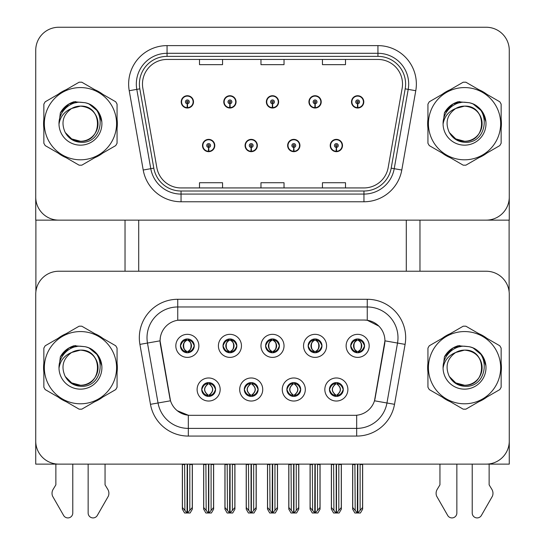 <?xml version="1.0" encoding="UTF-8"?>
<svg xmlns="http://www.w3.org/2000/svg" width="545" height="545" viewBox="0 0 545 545"><rect width="100%" height="100%" fill="white"/><g stroke="black" fill="none" stroke-linecap="round" stroke-linejoin="round"><path stroke-width="0.82" d="M265.585 345.857A6.915 6.915 0 0 0 272.5 352.772A6.915 6.915 0 0 0 279.415 345.857A6.915 6.915 0 0 0 272.5 338.942A6.915 6.915 0 0 0 265.585 345.857L265.647 345.857C267.077 349.72 268.876 351.58 271.035 351.443L270.565 352.499M260.973 345.857A11.527 11.527 0 0 0 272.5 357.384A11.527 11.527 0 0 0 284.027 345.857A11.527 11.527 0 0 0 272.5 334.33A11.527 11.527 0 0 0 260.973 345.857M286.868 389.505A6.915 6.915 0 0 0 293.789 396.419A6.915 6.915 0 0 0 300.704 389.505A6.915 6.915 0 0 0 293.789 382.59A6.915 6.915 0 0 0 286.868 389.505L286.936 389.505C288.244 393.231 290.042 395.091 292.324 395.098L293.142 395.098C288.571 391.371 288.571 387.645 293.142 383.918L292.324 383.918C290.083 383.871 288.285 385.737 286.936 389.505M282.262 389.505A11.527 11.527 0 0 0 293.789 401.031A11.527 11.527 0 0 0 305.316 389.505A11.527 11.527 0 0 0 293.789 377.978A11.527 11.527 0 0 0 282.262 389.505M308.157 345.857A6.915 6.915 0 0 0 315.071 352.772A6.915 6.915 0 0 0 321.986 345.857A6.915 6.915 0 0 0 315.071 338.942A6.915 6.915 0 0 0 308.157 345.857L308.225 345.857C309.655 349.72 311.447 351.58 313.607 351.443L313.137 352.499M303.545 345.857A11.527 11.527 0 0 0 315.071 357.384A11.527 11.527 0 0 0 326.598 345.857A11.527 11.527 0 0 0 315.071 334.33A11.527 11.527 0 0 0 303.545 345.857M350.728 345.857A6.915 6.915 0 0 0 357.649 352.772A6.915 6.915 0 0 0 364.564 345.857A6.915 6.915 0 0 0 357.649 338.942A6.915 6.915 0 0 0 350.728 345.857L350.796 345.857C352.227 349.72 354.025 351.58 356.185 351.443L355.715 352.499M346.123 345.857A11.527 11.527 0 0 0 357.649 357.384A11.527 11.527 0 0 0 369.176 345.857A11.527 11.527 0 0 0 357.649 334.33A11.527 11.527 0 0 0 346.123 345.857M223.014 345.857A6.915 6.915 0 0 0 229.929 352.772A6.915 6.915 0 0 0 236.843 345.857A6.915 6.915 0 0 0 229.929 338.942A6.915 6.915 0 0 0 223.014 345.857L223.075 345.857C224.506 349.72 226.304 351.58 228.464 351.443L227.994 352.499M218.402 345.857A11.527 11.527 0 0 0 229.929 357.384A11.527 11.527 0 0 0 241.455 345.857A11.527 11.527 0 0 0 229.929 334.33A11.527 11.527 0 0 0 218.402 345.857M180.436 345.857A6.915 6.915 0 0 0 187.351 352.772A6.915 6.915 0 0 0 194.272 345.857A6.915 6.915 0 0 0 187.351 338.942A6.915 6.915 0 0 0 180.436 345.857L180.504 345.857C181.935 349.72 183.733 351.58 185.893 351.443L185.423 352.499M175.824 345.857A11.527 11.527 0 0 0 187.351 357.384A11.527 11.527 0 0 0 198.877 345.857A11.527 11.527 0 0 0 187.351 334.33A11.527 11.527 0 0 0 175.824 345.857M201.725 389.505A6.915 6.915 0 0 0 208.64 396.419A6.915 6.915 0 0 0 215.554 389.505A6.915 6.915 0 0 0 208.64 382.59A6.915 6.915 0 0 0 201.725 389.505L201.786 389.505C203.101 393.231 204.893 395.091 207.182 395.098L207.999 395.098C203.421 391.371 203.421 387.645 207.999 383.918L207.182 383.918C204.934 383.871 203.142 385.737 201.786 389.505M197.113 389.505A11.527 11.527 0 0 0 208.64 401.031A11.527 11.527 0 0 0 220.166 389.505A11.527 11.527 0 0 0 208.64 377.978A11.527 11.527 0 0 0 197.113 389.505M244.296 389.505A6.915 6.915 0 0 0 251.211 396.419A6.915 6.915 0 0 0 258.132 389.505A6.915 6.915 0 0 0 251.211 382.59A6.915 6.915 0 0 0 244.296 389.505L244.358 389.505C245.672 393.231 247.471 395.091 249.753 395.098L250.571 395.098C245.993 391.371 245.993 387.645 250.571 383.918L249.753 383.918C247.512 383.871 245.713 385.737 244.358 389.505M239.684 389.505A11.527 11.527 0 0 0 251.211 401.031A11.527 11.527 0 0 0 262.738 389.505A11.527 11.527 0 0 0 251.211 377.978A11.527 11.527 0 0 0 239.684 389.505M329.446 389.505A6.915 6.915 0 0 0 336.36 396.419A6.915 6.915 0 0 0 343.275 389.505A6.915 6.915 0 0 0 336.36 382.59A6.915 6.915 0 0 0 329.446 389.505L329.507 389.505C330.815 393.231 332.614 395.091 334.896 395.098L335.72 395.098C331.142 391.371 331.142 387.645 335.72 383.918L334.896 383.918C332.654 383.871 330.856 385.737 329.507 389.505M324.834 389.505A11.527 11.527 0 0 0 336.36 401.031A11.527 11.527 0 0 0 347.887 389.505A11.527 11.527 0 0 0 336.36 377.978A11.527 11.527 0 0 0 324.834 389.505M160.073 340.788A20.751 20.751 0 0 0 160.387 344.385L169.877 398.184A20.751 20.751 0 0 0 190.307 415.324L354.693 415.324A20.751 20.751 0 0 0 375.123 398.184L384.613 344.385A20.751 20.751 0 0 0 364.176 320.038L180.824 320.038A20.751 20.751 0 0 0 160.073 340.788L160.305 337.709M35.732 294.293L35.732 464.122L509.268 464.122L509.268 294.293A23.054 23.054 0 0 0 486.208 271.24L58.792 271.24A23.054 23.054 0 0 0 35.732 294.293L35.732 441.069A23.054 23.054 0 0 0 58.792 464.122L486.208 464.122A23.054 23.054 0 0 0 509.268 441.069L509.268 294.293M406.291 220.132L406.291 271.24M138.709 220.132L138.709 271.24M202.495 145.515A6.145 6.145 0 0 0 208.64 151.667A6.145 6.145 0 0 0 214.791 145.515A6.145 6.145 0 0 0 208.64 139.37A6.145 6.145 0 0 0 202.495 145.515M245.066 145.515A6.145 6.145 0 0 0 251.211 151.667A6.145 6.145 0 0 0 257.363 145.515A6.145 6.145 0 0 0 251.211 139.37A6.145 6.145 0 0 0 245.066 145.515M287.637 145.515A6.145 6.145 0 0 0 293.789 151.667A6.145 6.145 0 0 0 299.934 145.515A6.145 6.145 0 0 0 293.789 139.37A6.145 6.145 0 0 0 287.637 145.515M308.926 101.867A6.145 6.145 0 0 0 315.071 108.019A6.145 6.145 0 0 0 321.223 101.867A6.145 6.145 0 0 0 315.071 95.722A6.145 6.145 0 0 0 308.926 101.867M266.355 101.867A6.145 6.145 0 0 0 272.5 108.019A6.145 6.145 0 0 0 278.645 101.867A6.145 6.145 0 0 0 272.5 95.722A6.145 6.145 0 0 0 266.355 101.867M223.777 101.867A6.145 6.145 0 0 0 229.929 108.019A6.145 6.145 0 0 0 236.074 101.867A6.145 6.145 0 0 0 229.929 95.722A6.145 6.145 0 0 0 223.777 101.867M181.206 101.867A6.145 6.145 0 0 0 187.351 108.019A6.145 6.145 0 0 0 193.502 101.867A6.145 6.145 0 0 0 187.351 95.722A6.145 6.145 0 0 0 181.206 101.867M330.209 145.515A6.145 6.145 0 0 0 336.36 151.667A6.145 6.145 0 0 0 342.505 145.515A6.145 6.145 0 0 0 336.36 139.37A6.145 6.145 0 0 0 330.209 145.515M351.498 101.867A6.145 6.145 0 0 0 357.649 108.019A6.145 6.145 0 0 0 363.794 101.867A6.145 6.145 0 0 0 357.649 95.722A6.145 6.145 0 0 0 351.498 101.867M509.268 220.132L509.268 50.304A23.054 23.054 0 0 0 486.208 27.25L58.792 27.25A23.054 23.054 0 0 0 35.732 50.304L35.732 220.132L509.268 220.132M43.859 363.079A36.89 36.89 0 0 0 43.859 372.283M58.172 397.073A36.89 36.89 0 0 0 66.143 401.679M94.776 401.679A36.89 36.89 0 0 0 102.746 397.073M117.059 372.283A36.89 36.89 0 0 0 117.059 363.079M427.941 363.079A36.89 36.89 0 0 0 427.941 372.283M442.254 397.073A36.89 36.89 0 0 0 450.225 401.679M478.857 401.679A36.89 36.89 0 0 0 486.828 397.073M501.141 372.283A36.89 36.89 0 0 0 501.141 363.079M177.745 299.287L367.255 299.287A38.422 38.422 0 0 1 405.092 344.385L394.526 404.322A38.422 38.422 0 0 1 356.682 436.075L188.318 436.075A38.422 38.422 0 0 1 150.475 404.322L139.908 344.385A38.422 38.422 0 0 1 177.745 299.287L177.745 306.971L367.255 306.971A30.738 30.738 0 0 1 397.523 343.05L386.957 402.987A30.738 30.738 0 0 1 356.682 428.39L188.318 428.39A30.738 30.738 0 0 1 158.043 402.987L147.477 343.05A30.738 30.738 0 0 1 177.745 306.971L177.745 320.262L364.176 320.038L367.255 320.262L378.85 326.114M354.693 415.324L190.307 415.324M188.318 436.075L188.318 415.229L177.241 410.698M405.092 344.385L384.927 340.829L374.49 400.793L394.526 404.322M150.475 404.322L170.51 400.793L160.073 340.829L147.477 343.05A30.738 30.738 0 0 1 147.007 337.709M375.123 398.184L375.001 398.838M169.999 398.838L169.877 398.184M102.746 338.288A36.89 36.89 0 0 0 94.776 333.683M66.143 333.683A36.89 36.89 0 0 0 58.172 338.288M486.828 338.288A36.89 36.89 0 0 0 478.857 333.683M450.225 333.683A36.89 36.89 0 0 0 442.254 338.288M486.208 271.24L58.792 271.24M43.859 119.089A36.89 36.89 0 0 0 43.859 128.293M58.172 153.084A36.89 36.89 0 0 0 66.143 157.689M94.776 157.689A36.89 36.89 0 0 0 102.746 153.084M117.059 128.293A36.89 36.89 0 0 0 117.059 119.089M427.941 119.089A36.89 36.89 0 0 0 427.941 128.293M442.254 153.084A36.89 36.89 0 0 0 450.225 157.689M478.857 157.689A36.89 36.89 0 0 0 486.828 153.084M501.141 128.293A36.89 36.89 0 0 0 501.141 119.089M142.477 84.039A24.593 24.593 0 0 1 167.063 59.446L377.937 59.446A24.593 24.593 0 0 1 402.149 88.31L388.169 167.615A24.593 24.593 0 0 1 363.951 187.936L181.049 187.936A24.593 24.593 0 0 1 156.831 167.615L142.851 88.31A24.593 24.593 0 0 1 142.477 84.039M139.404 84.039A27.666 27.666 0 0 0 139.82 88.842L153.806 168.153A27.666 27.666 0 0 0 181.049 191.009L363.951 191.009A27.666 27.666 0 0 0 391.194 168.153L405.18 88.842A27.666 27.666 0 0 0 377.937 56.373L167.063 56.373A27.666 27.666 0 0 0 139.404 84.039M129.226 90.715A38.422 38.422 0 0 1 167.063 45.616L377.937 45.616A38.422 38.422 0 0 1 415.774 90.715L401.788 170.02A38.422 38.422 0 0 1 363.951 201.766L181.049 201.766A38.422 38.422 0 0 1 143.212 170.02L129.226 90.715L136.795 89.38A30.738 30.738 0 0 1 167.063 53.301L377.937 53.301A30.738 30.738 0 0 1 408.205 89.38L394.219 168.684A30.738 30.738 0 0 1 363.951 194.081L181.049 194.081A30.738 30.738 0 0 1 150.781 168.684L136.795 89.38A30.738 30.738 0 0 1 136.325 84.039M102.746 94.299A36.89 36.89 0 0 0 94.776 89.7M66.143 89.7A36.89 36.89 0 0 0 58.172 94.299M486.828 94.299A36.89 36.89 0 0 0 478.857 89.7M450.225 89.7A36.89 36.89 0 0 0 442.254 94.299M486.208 27.25L58.792 27.25M35.732 50.304L35.732 197.079A23.054 23.054 0 0 0 58.792 220.132L486.208 220.132A23.054 23.054 0 0 0 509.268 197.079L509.268 50.304M260.973 59.446L260.973 64.651L284.027 64.651L284.027 59.446M199.497 59.446L199.497 64.651L222.551 64.651L222.551 59.446M322.449 59.446L322.449 64.651L345.503 64.651L345.503 59.446M284.027 187.936L284.027 182.732L260.973 182.732L260.973 187.936M222.551 187.936L222.551 182.732L199.497 182.732L199.497 187.936M345.503 187.936L345.503 182.732L322.449 182.732L322.449 187.936M337.553 396.317L337.001 395.098L337.818 395.098C340.066 395.145 341.858 393.279 343.214 389.498C341.892 385.778 340.094 383.918 337.818 383.918L338.288 382.863M337.553 382.692L337.001 383.918L337.818 383.918M335.945 395.098L335.366 396.351L335.952 395.098C331.088 391.371 331.088 387.645 335.952 383.918L335.366 382.658L335.952 383.918C331.251 387.645 331.251 391.371 335.945 395.098M335.72 383.918L335.168 382.692M337.001 383.918L337.348 382.658L337.001 383.918C341.579 387.645 341.579 391.371 337.001 395.098L337.348 396.351L336.769 395.098C341.47 391.371 341.47 387.645 336.776 383.918C341.633 387.645 341.633 391.371 336.769 395.098L337.001 395.098M333.615 464.122L333.901 510.44L336.047 513.002L336.674 513.002L341.279 507.511L341.279 464.51L338.82 464.51L338.82 510.44M336.51 464.122L336.51 513.002M339.106 464.122L338.82 464.51M341.279 464.122L341.279 464.51M336.204 513.002L336.204 464.122M331.442 464.122L331.442 507.511L333.901 510.44M333.901 464.51L331.442 464.51M354.904 464.122L355.19 510.44L357.329 513.002L357.493 464.122M357.799 464.122L357.799 513.002L362.561 507.511L362.561 464.51L360.109 464.51L360.388 464.122M352.731 464.122L352.731 507.511L355.19 510.44M355.19 464.51L352.731 464.51M360.109 510.44L360.109 464.51M362.561 464.122L362.561 464.51M356.457 352.669L357.002 351.443L356.185 351.443M356.457 339.045L357.002 340.271L356.185 340.271C353.957 340.23 352.159 342.097 350.796 345.857M364.564 345.857L364.496 345.857C363.168 342.137 361.369 340.278 359.107 340.271L358.29 340.271C360.49 341.442 361.648 343.309 361.778 345.857C361.648 348.405 360.49 350.272 358.29 351.443L359.107 351.443L359.577 352.499M364.496 345.857C363.113 349.652 361.315 351.511 359.107 351.443M357.002 351.443L357.227 351.443C354.979 350.272 353.78 348.405 353.651 345.857C353.78 343.309 354.979 341.442 357.227 340.271L356.655 339.01L357.234 340.271C352.942 340.414 352.806 350.728 357.234 351.443L356.662 352.704L357.002 351.443C354.809 350.272 353.644 348.405 353.514 345.857C353.644 343.309 354.809 341.442 357.002 340.271M358.065 340.271L358.065 340.271C362.35 340.414 362.486 350.728 358.058 351.443L358.637 352.704L358.065 351.443C360.32 350.272 361.512 348.405 361.642 345.857C361.512 343.309 360.32 341.442 358.065 340.271L358.637 339.01L358.058 340.271M294.974 396.317L294.429 395.098L295.247 395.098C297.488 395.145 299.287 393.279 300.642 389.498C299.321 385.778 297.522 383.918 295.247 383.918L295.717 382.863M294.974 382.692L294.429 383.918L295.247 383.918M293.373 395.098L292.794 396.351L293.38 395.098C288.516 391.371 288.516 387.645 293.38 383.918L292.794 382.658L293.38 383.918C288.68 387.645 288.68 391.371 293.373 395.098M293.142 383.918L292.597 382.692M294.429 383.918L294.777 382.658L294.429 383.918C299.007 387.645 299.007 391.371 294.429 395.098L294.777 396.351L294.198 395.098C298.898 391.371 298.898 387.645 294.205 383.918C299.062 387.645 299.062 391.371 294.198 395.098L294.429 395.098M291.044 464.122L291.33 510.44L293.469 513.002L294.102 513.002L298.708 507.511L298.708 464.51L296.248 464.51L296.248 510.44M293.939 464.122L293.939 513.002M296.528 464.122L296.248 464.51M298.708 464.122L298.708 464.51M293.632 513.002L293.632 464.122M288.87 464.122L288.87 507.511L291.33 510.44M291.33 464.51L288.87 464.51M252.403 396.317L251.858 395.098L252.676 395.098C254.917 395.145 256.715 393.279 258.064 389.498C256.75 385.778 254.951 383.918 252.676 383.918L253.146 382.863M252.403 382.692L251.858 383.918L252.676 383.918M250.795 395.098L250.223 396.351L250.802 395.098C245.938 391.371 245.938 387.645 250.802 383.918L250.223 382.658L250.802 383.918C246.102 387.645 246.102 391.371 250.795 395.098M250.571 383.918L250.026 382.692M251.858 383.918L252.206 382.658L251.858 383.918C256.429 387.645 256.429 391.371 251.858 395.098L252.206 396.351L251.62 395.098C256.32 391.371 256.32 387.645 251.627 383.918C256.484 387.645 256.484 391.371 251.62 395.098L251.858 395.098M248.472 464.122L248.752 510.44L250.898 513.002L251.531 513.002L256.13 507.511L256.13 464.51L253.67 464.51L253.67 510.44M251.368 464.122L251.368 513.002M253.956 464.122L253.67 464.51M256.13 464.122L256.13 464.51M251.061 513.002L251.061 464.122M246.292 464.122L246.292 507.511L248.752 510.44M248.752 464.51L246.292 464.51M209.832 396.317L209.28 395.098L210.104 395.098C212.346 395.145 214.144 393.279 215.493 389.498C214.171 385.778 212.38 383.918 210.104 383.918L210.574 382.863M209.832 382.692L209.28 383.918L210.104 383.918M208.224 395.098L207.652 396.351L208.231 395.098C203.367 391.371 203.367 387.645 208.231 383.918L207.652 382.658L208.231 383.918C203.53 387.645 203.53 391.371 208.224 395.098M207.999 383.918L207.447 382.692M209.28 383.918L209.634 382.658L209.28 383.918C213.858 387.645 213.858 391.371 209.28 395.098L209.634 396.351L209.048 395.098C213.749 391.371 213.749 387.645 209.055 383.918C213.912 387.645 213.912 391.371 209.048 395.098L209.28 395.098M205.894 464.122L206.18 510.44L208.326 513.002L208.953 513.002L213.558 507.511L213.558 464.51L211.099 464.51L211.099 510.44M208.796 464.122L208.796 513.002M211.385 464.122L211.099 464.51M213.558 464.122L213.558 464.51M208.49 513.002L208.49 464.122M203.721 464.122L203.721 507.511L206.18 510.44M206.18 464.51L203.721 464.51M312.333 464.122L312.612 510.44L314.758 513.002L314.921 464.122M315.228 464.122L315.228 513.002L319.99 507.511L319.99 464.51L317.531 464.51L317.817 464.122M310.153 464.122L310.153 507.511L312.612 510.44M312.612 464.51L310.153 464.51M317.531 510.44L317.531 464.51M319.99 464.122L319.99 464.51M313.879 352.669L314.431 351.443L313.607 351.443M313.879 339.045L314.431 340.271L313.607 340.271C311.386 340.23 309.587 342.097 308.225 345.857M321.986 345.857L321.925 345.857C320.589 342.137 318.798 340.278 316.536 340.271L315.719 340.271C317.912 341.442 319.077 343.309 319.207 345.857C319.077 348.405 317.912 350.272 315.719 351.443L316.536 351.443L317.006 352.499M321.925 345.857C320.542 349.652 318.743 351.511 316.536 351.443M314.431 351.443L314.656 351.443C312.401 350.272 311.209 348.405 311.079 345.857C311.209 343.309 312.401 341.442 314.656 340.271C310.364 340.414 310.228 350.728 314.663 351.443L314.431 351.443C312.231 350.272 311.072 348.405 310.943 345.857C311.072 343.309 312.231 341.442 314.431 340.271L314.431 340.271M315.494 340.271L315.494 340.271C319.779 340.414 319.915 350.728 315.487 351.443L316.059 352.704L315.494 351.443C317.742 350.272 318.934 348.405 319.07 345.857C318.934 343.309 317.742 341.442 315.494 340.271L316.066 339.01L315.487 340.271M269.755 464.122L270.041 510.44L272.187 513.002L272.343 464.122M272.657 464.122L272.657 513.002L277.419 507.511L277.419 464.51L274.959 464.51L275.245 464.122M267.581 464.122L267.581 507.511L270.041 510.44M270.041 464.51L267.581 464.51M274.959 510.44L274.959 464.51M277.419 464.122L277.419 464.51M271.308 352.669L271.853 351.443L271.035 351.443M271.308 339.045L271.853 340.271L271.035 340.271C268.808 340.23 267.016 342.097 265.647 345.857M279.415 345.857L279.353 345.857C278.018 342.137 276.226 340.278 273.965 340.271L273.147 340.271C275.341 341.442 276.506 343.309 276.635 345.857C276.506 348.405 275.341 350.272 273.147 351.443L273.965 351.443L274.435 352.499M279.353 345.857C277.97 349.652 276.172 351.511 273.965 351.443M271.853 351.443L272.084 351.443C269.829 350.272 268.637 348.405 268.501 345.857C268.637 343.309 269.829 341.442 272.084 340.271C267.793 340.414 267.656 350.728 272.091 351.443L271.853 351.443C269.659 350.272 268.494 348.405 268.365 345.857C268.494 343.309 269.659 341.442 271.853 340.271L271.853 340.271M272.916 340.271L272.916 340.271C277.207 340.414 277.344 350.728 272.909 351.443L273.488 352.704L272.916 351.443C275.171 350.272 276.363 348.405 276.499 345.857C276.363 343.309 275.171 341.442 272.916 340.271L273.495 339.01L272.909 340.271M227.183 464.122L227.469 510.44L229.609 513.002L229.772 464.122M230.079 464.122L230.079 513.002L234.847 507.511L234.847 464.51L232.388 464.51L232.667 464.122M225.01 464.122L225.01 507.511L227.469 510.44M227.469 464.51L225.01 464.51M232.388 510.44L232.388 464.51M234.847 464.122L234.847 464.51M228.737 352.669L229.282 351.443L228.464 351.443M228.737 339.045L229.282 340.271L228.464 340.271C226.236 340.23 224.438 342.097 223.075 345.857M236.843 345.857L236.782 345.857C235.447 342.137 233.648 340.278 231.393 340.271L230.569 340.271C232.77 341.442 233.928 343.309 234.057 345.857C233.928 348.405 232.77 350.272 230.569 351.443L231.393 351.443L231.863 352.499M236.782 345.857C235.392 349.652 233.601 351.511 231.393 351.443M229.282 351.443L229.506 351.443C227.258 350.272 226.066 348.405 225.93 345.857C226.066 343.309 227.258 341.442 229.506 340.271C225.221 340.414 225.085 350.728 229.513 351.443L229.282 351.443C227.088 350.272 225.923 348.405 225.793 345.857C225.923 343.309 227.088 341.442 229.282 340.271L229.282 340.271M230.344 340.271L230.344 340.271C234.636 340.414 234.772 350.728 230.337 351.443L230.916 352.704L230.344 351.443C232.599 350.272 233.791 348.405 233.921 345.857C233.791 343.309 232.599 341.442 230.344 340.271L230.923 339.01L230.337 340.271M184.612 464.122L184.891 510.44L187.037 513.002L187.201 464.122M187.507 464.122L187.507 513.002L192.269 507.511L192.269 464.51L189.81 464.51L190.096 464.122M182.439 464.122L182.439 507.511L184.891 510.44M184.891 464.51L182.439 464.51M189.81 510.44L189.81 464.51M192.269 464.122L192.269 464.51M186.165 352.669L186.71 351.443L185.893 351.443M186.165 339.045L186.71 340.271L185.893 340.271C183.665 340.23 181.867 342.097 180.504 345.857M194.272 345.857L194.204 345.857C192.876 342.137 191.077 340.278 188.815 340.271L187.998 340.271C190.191 341.442 191.356 343.309 191.486 345.857C191.356 348.405 190.191 350.272 187.998 351.443L188.815 351.443L189.285 352.499M194.204 345.857C192.821 349.652 191.022 351.511 188.815 351.443M186.71 351.443L186.935 351.443C184.68 350.272 183.488 348.405 183.358 345.857C183.488 343.309 184.68 341.442 186.935 340.271C182.65 340.414 182.514 350.728 186.942 351.443L186.71 351.443C184.51 350.272 183.352 348.405 183.222 345.857C183.352 343.309 184.51 341.442 186.71 340.271L186.71 340.271M187.773 340.271L188.345 339.01L187.766 340.271C192.058 340.414 192.194 350.728 187.766 351.443L188.338 352.704L187.773 351.443C190.021 350.272 191.22 348.405 191.35 345.857C191.22 343.309 190.021 341.442 187.773 340.271M336.279 147.436L336.108 151.278A5.763 5.763 0 0 1 330.597 145.515A5.763 5.763 0 0 1 336.36 139.752A5.763 5.763 0 0 1 342.124 145.515A5.763 5.763 0 0 1 336.612 151.278L336.442 147.436A1.921 1.921 0 0 0 338.281 145.515A1.921 1.921 0 0 0 336.36 143.594A1.921 1.921 0 0 0 334.439 145.515A1.921 1.921 0 0 0 336.279 147.436L336.326 146.285A0.77 0.77 0 0 1 335.591 145.515A0.77 0.77 0 0 1 336.36 144.752A0.77 0.77 0 0 1 337.13 145.515A0.77 0.77 0 0 1 336.394 146.285L336.442 147.436M342.315 147.055L341.913 147.055M341.913 143.982L342.315 143.982M330.808 147.055L330.406 147.055M330.406 143.982L330.808 143.982M341.354 464.122L341.354 509.159L339.133 513.002L336.674 513.002M331.367 464.122L331.367 509.159L333.581 513.002L336.047 513.002M357.561 103.788L357.397 107.624A5.763 5.763 0 0 1 351.886 101.867A5.763 5.763 0 0 1 357.649 96.104A5.763 5.763 0 0 1 363.413 101.867A5.763 5.763 0 0 1 357.895 107.624L357.731 103.788A1.921 1.921 0 0 0 359.571 101.867A1.921 1.921 0 0 0 357.649 99.946A1.921 1.921 0 0 0 355.728 101.867A1.921 1.921 0 0 0 357.561 103.788L357.615 102.637A0.77 0.77 0 0 1 356.88 101.867A0.77 0.77 0 0 1 357.649 101.098A0.77 0.77 0 0 1 358.412 101.867A0.77 0.77 0 0 1 357.677 102.637L357.731 103.788M363.597 103.407L363.202 103.407M363.202 100.335L363.597 100.335M352.09 103.407L351.695 103.407M351.695 100.335L352.09 100.335M362.643 464.122L362.643 509.159L360.422 513.002L357.963 513.002M352.649 464.122L352.649 509.159L354.87 513.002L357.329 513.002M35.888 220.132L35.888 291.636M125.03 220.132L125.03 271.24M419.97 220.132L419.97 271.24M509.112 220.132L509.112 291.636M293.701 147.436L293.537 151.278A5.763 5.763 0 0 1 288.026 145.515A5.763 5.763 0 0 1 293.789 139.752A5.763 5.763 0 0 1 299.552 145.515A5.763 5.763 0 0 1 294.041 151.278L293.871 147.436A1.921 1.921 0 0 0 295.71 145.515A1.921 1.921 0 0 0 293.789 143.594A1.921 1.921 0 0 0 291.868 145.515A1.921 1.921 0 0 0 293.701 147.436L293.755 146.285A0.77 0.77 0 0 1 293.019 145.515A0.77 0.77 0 0 1 293.789 144.752A0.77 0.77 0 0 1 294.552 145.515A0.77 0.77 0 0 1 293.823 146.285L293.871 147.436M299.736 147.055L299.341 147.055M299.341 143.982L299.736 143.982M288.23 147.055L287.835 147.055M287.835 143.982L288.23 143.982M298.783 464.122L298.783 509.159L296.562 513.002L294.102 513.002M288.789 464.122L288.789 509.159L291.01 513.002L293.469 513.002M251.129 147.436L250.959 151.278A5.763 5.763 0 0 1 245.448 145.515A5.763 5.763 0 0 1 251.211 139.752A5.763 5.763 0 0 1 256.974 145.515A5.763 5.763 0 0 1 251.463 151.278L251.299 147.436A1.921 1.921 0 0 0 253.132 145.515A1.921 1.921 0 0 0 251.211 143.594A1.921 1.921 0 0 0 249.29 145.515A1.921 1.921 0 0 0 251.129 147.436L251.177 146.285A0.77 0.77 0 0 1 250.448 145.515A0.77 0.77 0 0 1 251.211 144.752A0.77 0.77 0 0 1 251.981 145.515A0.77 0.77 0 0 1 251.245 146.285L251.299 147.436M257.165 147.055L256.77 147.055M256.77 143.982L257.165 143.982M245.659 147.055L245.264 147.055M245.264 143.982L245.659 143.982M256.211 464.122L256.211 509.159L253.99 513.002L251.531 513.002M246.217 464.122L246.217 509.159L248.438 513.002L250.898 513.002M208.558 147.436L208.388 151.278A5.763 5.763 0 0 1 202.876 145.515A5.763 5.763 0 0 1 208.64 139.752A5.763 5.763 0 0 1 214.403 145.515A5.763 5.763 0 0 1 208.892 151.278L208.721 147.436A1.921 1.921 0 0 0 210.561 145.515A1.921 1.921 0 0 0 208.64 143.594A1.921 1.921 0 0 0 206.719 145.515A1.921 1.921 0 0 0 208.558 147.436L208.606 146.285A0.77 0.77 0 0 1 207.87 145.515A0.77 0.77 0 0 1 208.64 144.752A0.77 0.77 0 0 1 209.409 145.515A0.77 0.77 0 0 1 208.674 146.285L208.721 147.436M214.594 147.055L214.192 147.055M214.192 143.982L214.594 143.982M203.087 147.055L202.685 147.055M202.685 143.982L203.087 143.982M213.633 464.122L213.633 509.159L211.419 513.002L208.953 513.002M203.646 464.122L203.646 509.159L205.867 513.002L208.326 513.002M314.99 103.788L314.819 107.624A5.763 5.763 0 0 1 309.308 101.867A5.763 5.763 0 0 1 315.071 96.104A5.763 5.763 0 0 1 320.835 101.867A5.763 5.763 0 0 1 315.323 107.624L315.16 103.788A1.921 1.921 0 0 0 316.992 101.867A1.921 1.921 0 0 0 315.071 99.946A1.921 1.921 0 0 0 313.15 101.867A1.921 1.921 0 0 0 314.99 103.788L315.037 102.637A0.77 0.77 0 0 1 314.302 101.867A0.77 0.77 0 0 1 315.071 101.098A0.77 0.77 0 0 1 315.841 101.867A0.77 0.77 0 0 1 315.105 102.637L315.16 103.788M321.025 103.407L320.63 103.407M320.63 100.335L321.025 100.335M309.519 103.407L309.124 103.407M309.124 100.335L309.519 100.335M320.065 464.122L320.065 509.159L317.851 513.002L315.392 513.002M310.078 464.122L310.078 509.159L312.299 513.002L314.758 513.002M272.418 103.788L272.248 107.624A5.763 5.763 0 0 1 266.737 101.867A5.763 5.763 0 0 1 272.5 96.104A5.763 5.763 0 0 1 278.263 101.867A5.763 5.763 0 0 1 272.752 107.624L272.582 103.788A1.921 1.921 0 0 0 274.421 101.867A1.921 1.921 0 0 0 272.5 99.946A1.921 1.921 0 0 0 270.579 101.867A1.921 1.921 0 0 0 272.418 103.788L272.466 102.637A0.77 0.77 0 0 1 271.73 101.867A0.77 0.77 0 0 1 272.5 101.098A0.77 0.77 0 0 1 273.27 101.867A0.77 0.77 0 0 1 272.534 102.637L272.582 103.788M278.454 103.407L278.052 103.407M278.052 100.335L278.454 100.335M266.948 103.407L266.546 103.407M266.546 100.335L266.948 100.335M277.494 464.122L277.494 509.159L275.279 513.002L272.813 513.002M267.506 464.122L267.506 509.159L269.721 513.002L272.187 513.002M229.84 103.788L229.677 107.624A5.763 5.763 0 0 1 224.165 101.867A5.763 5.763 0 0 1 229.929 96.104A5.763 5.763 0 0 1 235.692 101.867A5.763 5.763 0 0 1 230.181 107.624L230.01 103.788A1.921 1.921 0 0 0 231.85 101.867A1.921 1.921 0 0 0 229.929 99.946A1.921 1.921 0 0 0 228.008 101.867A1.921 1.921 0 0 0 229.84 103.788L229.895 102.637A0.77 0.77 0 0 1 229.159 101.867A0.77 0.77 0 0 1 229.929 101.098A0.77 0.77 0 0 1 230.698 101.867A0.77 0.77 0 0 1 229.963 102.637L230.01 103.788M235.876 103.407L235.481 103.407M235.481 100.335L235.876 100.335M224.37 103.407L223.975 103.407M223.975 100.335L224.37 100.335M234.922 464.122L234.922 509.159L232.701 513.002L230.242 513.002M224.935 464.122L224.935 509.159L227.149 513.002L229.609 513.002M187.269 103.788L187.105 107.624A5.763 5.763 0 0 1 181.587 101.867A5.763 5.763 0 0 1 187.351 96.104A5.763 5.763 0 0 1 193.114 101.867A5.763 5.763 0 0 1 187.603 107.624L187.439 103.788A1.921 1.921 0 0 0 189.272 101.867A1.921 1.921 0 0 0 187.351 99.946A1.921 1.921 0 0 0 185.429 101.867A1.921 1.921 0 0 0 187.269 103.788L187.323 102.637A0.77 0.77 0 0 1 186.588 101.867A0.77 0.77 0 0 1 187.351 101.098A0.77 0.77 0 0 1 188.12 101.867A0.77 0.77 0 0 1 187.385 102.637L187.439 103.788M193.305 103.407L192.91 103.407M192.91 100.335L193.305 100.335M181.798 103.407L181.403 103.407M181.403 100.335L181.798 100.335M192.351 464.122L192.351 509.159L190.13 513.002L187.671 513.002M182.357 464.122L182.357 509.159L184.578 513.002L187.037 513.002M88.147 464.122L88.147 513.009A4.905 4.905 0 0 0 97.303 515.461L108.339 496.188A7.684 7.684 0 0 0 107.781 489.342L105.049 484.839L105.049 464.122M55.869 464.122L55.869 484.839L53.138 489.342A7.684 7.684 0 0 0 52.579 496.188L63.622 515.461A4.905 4.905 0 0 0 72.778 513.009L72.778 464.122M472.222 464.122L472.222 513.009A4.905 4.905 0 0 0 481.378 515.461L492.421 496.188A7.684 7.684 0 0 0 491.863 489.342L489.131 484.839L489.131 464.122M439.951 464.122L439.951 484.839L437.219 489.342A7.684 7.684 0 0 0 436.661 496.188L447.697 515.461A4.905 4.905 0 0 0 456.853 513.009L456.853 464.122M76.865 346.511L69.699 347.744L75.694 345.53M76.865 102.528L69.699 103.754L75.694 101.547M460.947 346.511L453.781 347.744L459.776 345.53M460.947 102.528L453.781 103.754L459.776 101.547M98.018 367.051A17.569 17.569 0 0 0 71.668 352.472C63.063 358.596 60.87 366.506 65.087 376.186L65.325 376.602A17.569 17.569 0 0 0 80.462 385.247C103.121 386.344 103.121 349.018 80.462 350.115L71.668 352.472L80.462 350.115C103.121 349.018 103.121 386.344 80.462 385.247A17.569 17.569 0 0 0 98.025 367.684C96.983 357.009 91.131 351.157 80.462 350.115C103.121 349.018 103.121 386.344 80.462 385.247C103.121 386.344 103.121 349.018 80.462 350.115C103.121 349.018 103.121 386.344 80.462 385.247C103.121 386.344 103.121 349.018 80.462 350.115C103.121 349.018 103.121 386.344 80.462 385.247L71.674 382.897L65.325 376.602L71.674 382.897L80.462 385.247L71.674 382.897L65.325 376.602L71.674 382.897L80.462 385.247L71.674 382.897L65.325 376.602L71.674 382.897L80.462 385.247L71.674 382.897L65.325 376.602C68.69 382.536 73.732 385.758 80.462 386.276C103.952 388.244 107.617 350.796 84.966 346.688L74.072 345.741C68.002 347.608 63.424 351.314 60.345 356.846L58.996 368.147A21.473 21.473 0 0 0 80.462 389.15A21.473 21.473 0 0 0 84.966 346.688M80.462 403.797A36.12 36.12 0 0 0 116.576 367.684A36.12 36.12 0 0 0 80.462 331.564A36.12 36.12 0 0 0 44.343 367.684A36.12 36.12 0 0 0 80.462 403.797M80.462 409.179A41.495 41.495 0 0 0 81.818 409.159L115.697 389.6A41.495 41.495 0 0 0 117.059 387.243L117.059 348.119A41.495 41.495 0 0 0 115.697 345.768L81.818 326.21A41.495 41.495 0 0 0 79.1 326.21L45.221 345.768A41.495 41.495 0 0 0 43.859 348.119L43.859 387.243A41.495 41.495 0 0 0 45.221 389.6L79.1 409.159A41.495 41.495 0 0 0 80.462 409.179M58.989 367.684C58.846 355.497 69.903 345.625 80.462 346.211L84.986 346.695M89.135 348.044L98.093 355.435L101.847 365.811M58.996 368.147C60.236 360.579 64.46 355.354 71.668 352.472M60.345 356.846L69.038 347.894L73.943 345.782L69.038 347.894L60.366 356.805L69.038 347.894L73.943 345.782L69.038 347.894L60.345 356.846L69.038 347.894L74.072 345.741L69.038 347.894L66.177 349.849L69.038 347.894L74.072 345.741L69.038 347.894L66.177 349.849L69.038 347.894L74.072 345.741L69.038 347.894L66.177 349.849L69.038 347.894L74.072 345.741L69.038 347.894L66.177 349.849M73.943 345.782L69.038 347.894L60.366 356.805L69.038 347.894L73.943 345.782L69.038 347.894L60.366 356.805M98.018 123.061A17.569 17.569 0 0 0 71.668 108.482C63.063 114.607 60.87 122.516 65.087 132.197L65.325 132.612A17.569 17.569 0 0 0 80.462 141.257C103.121 142.354 103.121 105.028 80.462 106.125L71.668 108.482L80.462 106.125C103.121 105.028 103.121 142.354 80.462 141.257A17.569 17.569 0 0 0 98.025 123.695C96.983 113.019 91.131 107.167 80.462 106.125C103.121 105.028 103.121 142.354 80.462 141.257C103.121 142.354 103.121 105.028 80.462 106.125C103.121 105.028 103.121 142.354 80.462 141.257C103.121 142.354 103.121 105.028 80.462 106.125C103.121 105.028 103.121 142.354 80.462 141.257L71.674 138.907L65.325 132.612L71.674 138.907L80.462 141.257L71.674 138.907L65.325 132.612L71.674 138.907L80.462 141.257L71.674 138.907L65.325 132.612L71.674 138.907L80.462 141.257L71.674 138.907L65.325 132.612C68.69 138.546 73.732 141.768 80.462 142.286C103.952 144.255 107.617 106.806 84.966 102.698L74.072 101.752C68.002 103.618 63.424 107.324 60.345 112.856L58.996 124.158A21.473 21.473 0 0 0 80.462 145.161A21.473 21.473 0 0 0 84.966 102.698M80.462 159.808A36.12 36.12 0 0 0 116.576 123.695A36.12 36.12 0 0 0 80.462 87.575A36.12 36.12 0 0 0 44.343 123.695A36.12 36.12 0 0 0 80.462 159.808M80.462 165.19A41.495 41.495 0 0 0 81.818 165.169L115.697 145.61A41.495 41.495 0 0 0 117.059 143.253L117.059 104.136A41.495 41.495 0 0 0 115.697 101.779L81.818 82.22A41.495 41.495 0 0 0 79.1 82.22L45.221 101.779A41.495 41.495 0 0 0 43.859 104.136L43.859 143.253A41.495 41.495 0 0 0 45.221 145.61L79.1 165.169A41.495 41.495 0 0 0 80.462 165.19M58.989 123.695C58.846 111.514 69.903 101.636 80.462 102.222L84.986 102.705M89.135 104.054L98.093 111.446L101.847 121.828M58.996 124.158C60.236 116.589 64.46 111.364 71.668 108.482M60.345 112.856L69.038 103.904L73.943 101.792L69.038 103.904L60.366 112.815L69.038 103.904L73.943 101.792L69.038 103.904L60.366 112.815L69.038 103.904L73.943 101.792L69.038 103.904L60.345 112.856L69.038 103.904L74.072 101.752L69.038 103.904L66.177 105.859L69.038 103.904L74.072 101.752L69.038 103.904L66.177 105.859L69.038 103.904L74.072 101.752L69.038 103.904L66.177 105.859L69.038 103.904L74.072 101.752L69.038 103.904L66.177 105.859M73.943 101.792L69.038 103.904L60.366 112.815M482.093 367.051A17.569 17.569 0 0 0 455.749 352.472C447.138 358.596 444.952 366.506 449.169 376.186L449.407 376.602A17.569 17.569 0 0 0 464.538 385.247C487.203 386.344 487.203 349.018 464.538 350.115L455.749 352.472L464.538 350.115C487.203 349.018 487.203 386.344 464.538 385.247A17.569 17.569 0 0 0 482.107 367.684C481.065 357.009 475.213 351.157 464.538 350.115C487.203 349.018 487.203 386.344 464.538 385.247C487.203 386.344 487.203 349.018 464.538 350.115C487.203 349.018 487.203 386.344 464.538 385.247C487.203 386.344 487.203 349.018 464.538 350.115C487.203 349.018 487.203 386.344 464.538 385.247L455.756 382.897L449.407 376.602L455.756 382.897L464.538 385.247L455.756 382.897L449.407 376.602L455.756 382.897L464.538 385.247L455.756 382.897L449.407 376.602L455.756 382.897L464.538 385.247L455.756 382.897L449.407 376.602C452.772 382.536 457.814 385.758 464.538 386.276C488.034 388.244 491.699 350.796 469.047 346.688L458.154 345.741C452.084 347.608 447.506 351.314 444.42 356.846L443.071 368.147A21.473 21.473 0 0 0 464.538 389.15A21.473 21.473 0 0 0 469.047 346.688M464.538 403.797A36.12 36.12 0 0 0 500.657 367.684A36.12 36.12 0 0 0 464.538 331.564A36.12 36.12 0 0 0 428.425 367.684A36.12 36.12 0 0 0 464.538 403.797M464.538 409.179A41.495 41.495 0 0 0 465.9 409.159L499.779 389.6A41.495 41.495 0 0 0 501.141 387.243L501.141 348.119A41.495 41.495 0 0 0 499.779 345.768L465.9 326.21A41.495 41.495 0 0 0 463.182 326.21L429.303 345.768A41.495 41.495 0 0 0 427.941 348.119L427.941 387.243A41.495 41.495 0 0 0 429.303 389.6L463.182 409.159A41.495 41.495 0 0 0 464.538 409.179M443.071 367.684C442.928 355.497 453.985 345.625 464.544 346.211L469.068 346.695M473.217 348.044L482.175 355.435L485.929 365.811M443.071 368.147C444.318 360.579 448.542 355.354 455.749 352.472M458.025 345.782L453.113 347.894L444.447 356.805L453.113 347.894L458.025 345.782L453.113 347.894L444.447 356.805L453.113 347.894L458.025 345.782L453.113 347.894L444.447 356.805L453.113 347.894L458.025 345.782L453.113 347.894L444.42 356.846L453.113 347.894L458.154 345.741L453.113 347.894L450.252 349.849L453.113 347.894L458.154 345.741L453.113 347.894L450.252 349.849L453.113 347.894L458.154 345.741L453.113 347.894L450.252 349.849L453.113 347.894L458.154 345.741L453.113 347.894L450.252 349.849M482.093 123.061A17.569 17.569 0 0 0 455.749 108.482C447.138 114.607 444.952 122.516 449.169 132.197L449.407 132.612A17.569 17.569 0 0 0 464.538 141.257C487.203 142.354 487.203 105.028 464.538 106.125L455.749 108.482L464.538 106.125C487.203 105.028 487.203 142.354 464.538 141.257A17.569 17.569 0 0 0 482.107 123.695C481.065 113.019 475.213 107.167 464.538 106.125C487.203 105.028 487.203 142.354 464.538 141.257C487.203 142.354 487.203 105.028 464.538 106.125C487.203 105.028 487.203 142.354 464.538 141.257C487.203 142.354 487.203 105.028 464.538 106.125C487.203 105.028 487.203 142.354 464.538 141.257L455.756 138.907L449.407 132.612L455.756 138.907L464.538 141.257L455.756 138.907L449.407 132.612L455.756 138.907L464.538 141.257L455.756 138.907L449.407 132.612L455.756 138.907L464.538 141.257L455.756 138.907L449.407 132.612C452.772 138.546 457.814 141.768 464.538 142.286C488.034 144.255 491.699 106.806 469.047 102.698L458.154 101.752C452.084 103.618 447.506 107.324 444.42 112.856L443.071 124.158A21.473 21.473 0 0 0 464.538 145.161A21.473 21.473 0 0 0 469.047 102.698M464.538 159.808A36.12 36.12 0 0 0 500.657 123.695A36.12 36.12 0 0 0 464.538 87.575A36.12 36.12 0 0 0 428.425 123.695A36.12 36.12 0 0 0 464.538 159.808M464.538 165.19A41.495 41.495 0 0 0 465.9 165.169L499.779 145.61A41.495 41.495 0 0 0 501.141 143.253L501.141 104.136A41.495 41.495 0 0 0 499.779 101.779L465.9 82.22A41.495 41.495 0 0 0 463.182 82.22L429.303 101.779A41.495 41.495 0 0 0 427.941 104.136L427.941 143.253A41.495 41.495 0 0 0 429.303 145.61L463.182 165.169A41.495 41.495 0 0 0 464.538 165.19M443.071 123.695C442.928 111.514 453.985 101.636 464.544 102.222L469.068 102.705M473.217 104.054L482.175 111.446L485.929 121.828M443.071 124.158C444.318 116.589 448.542 111.364 455.749 108.482M444.42 112.856L453.113 103.904L458.025 101.792L453.113 103.904L444.447 112.815L453.113 103.904L458.025 101.792L453.113 103.904L444.447 112.815L453.113 103.904L458.025 101.792L453.113 103.904L444.42 112.856L453.113 103.904L458.154 101.752L453.113 103.904L450.252 105.859L453.113 103.904L458.154 101.752L453.113 103.904L450.252 105.859L453.113 103.904L458.154 101.752L453.113 103.904L450.252 105.859L453.113 103.904L458.154 101.752L453.113 103.904L450.252 105.859M458.025 101.792L453.113 103.904L444.447 112.815M367.255 299.287L367.255 320.262M356.682 415.229L356.682 436.075M139.908 344.385L147.477 343.05M377.937 45.616L377.937 56.373M136.795 89.38L139.82 88.842M181.049 201.766L181.049 191.009M363.951 191.009L363.951 201.766M391.194 168.153L401.788 170.02M143.212 170.02L153.806 168.153M405.18 88.842L415.774 90.715M167.063 45.616L167.063 56.373M334.896 395.098L334.426 396.147M335.168 396.317L335.72 395.098M334.896 383.918L334.426 382.863M337.818 395.098L338.288 396.147M356.185 340.271L355.715 339.215M359.107 340.271L359.577 339.215M358.835 339.045L358.29 340.271M358.835 352.669L358.29 351.443M292.324 395.098L291.854 396.147M292.597 396.317L293.142 395.098M292.324 383.918L291.854 382.863M295.247 395.098L295.717 396.147M249.753 395.098L249.283 396.147M250.026 396.317L250.571 395.098M249.753 383.918L249.283 382.863M252.676 395.098L253.146 396.147M207.182 395.098L206.712 396.147M207.447 396.317L207.999 395.098M207.182 383.918L206.712 382.863M210.104 395.098L210.574 396.147M313.607 340.271L313.137 339.215M316.536 340.271L317.006 339.215M316.264 339.045L315.719 340.271M316.264 352.669L315.719 351.443M314.077 352.704L314.656 351.443L314.084 352.704M314.077 339.01L314.656 340.271L314.084 339.01M271.035 340.271L270.565 339.215M273.965 340.271L274.435 339.215M273.692 339.045L273.147 340.271M273.692 352.669L273.147 351.443M271.505 352.704L272.084 351.443L271.512 352.704M271.505 339.01L272.084 340.271L271.512 339.01M228.464 340.271L227.994 339.215M231.393 340.271L231.863 339.215M231.121 339.045L230.569 340.271M231.121 352.669L230.569 351.443M228.934 352.704L229.506 351.443L228.941 352.704M228.934 339.01L229.506 340.271L228.941 339.01M185.893 340.271L185.423 339.215M188.815 340.271L189.285 339.215M188.543 339.045L187.998 340.271M188.543 352.669L187.998 351.443M186.363 352.704L186.935 351.443L186.363 352.704M186.363 339.01L186.935 340.271L186.363 339.01M336.108 151.278A5.763 5.763 0 0 1 330.597 145.515M357.397 107.624A5.763 5.763 0 0 1 351.886 101.867M293.537 151.278A5.763 5.763 0 0 1 288.026 145.515M250.959 151.278A5.763 5.763 0 0 1 245.448 145.515M208.388 151.278A5.763 5.763 0 0 1 202.876 145.515M314.819 107.624A5.763 5.763 0 0 1 309.308 101.867M272.248 107.624A5.763 5.763 0 0 1 266.737 101.867M229.677 107.624A5.763 5.763 0 0 1 224.165 101.867M187.105 107.624A5.763 5.763 0 0 1 181.587 101.867"/></g></svg>
